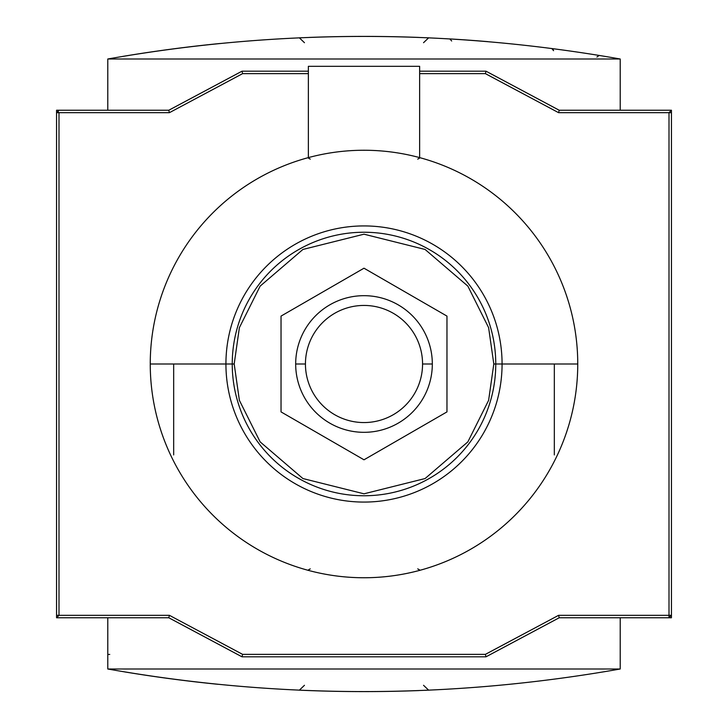 <?xml version="1.0" encoding="UTF-8"?>
<svg xmlns="http://www.w3.org/2000/svg" width="728" height="728" viewBox="0 0 728 728"><rect width="100%" height="100%" fill="white"/><g stroke="black" fill="none" stroke-linecap="round" stroke-linejoin="round"><path stroke-width="1.09" d="M232.241 364A131.759 131.759 0 0 1 364 232.241A131.759 131.759 0 0 1 495.759 364A131.759 131.759 0 0 1 364 495.759A131.759 131.759 0 0 1 232.241 364L234.189 364L239.385 327.655L260.151 286.113L302.912 249.458L364 234.189L425.088 249.458L467.849 286.113L488.615 327.655L493.812 364L495.759 364A131.759 131.759 0 0 0 364 232.241A131.759 131.759 0 0 0 232.241 364A131.759 131.759 0 0 0 364 495.759A131.759 131.759 0 0 0 495.759 364L577.75 364A213.75 213.75 0 0 1 364 577.75A213.75 213.75 0 0 1 150.25 364A213.75 213.75 0 0 1 364 150.25A213.75 213.75 0 0 1 577.75 364A213.75 213.75 0 0 0 364 150.25A213.75 213.75 0 0 0 150.25 364L225.926 364A138.074 138.074 0 0 1 364 225.926A138.074 138.074 0 0 1 502.074 364A138.074 138.074 0 0 1 364 502.074A138.074 138.074 0 0 1 225.926 364L232.241 364M364 268.204L446.965 316.098L446.965 411.902L364 459.796L281.035 411.902L281.035 316.098L364 268.204L446.965 316.098L446.965 411.902L364 459.796L281.035 411.902L281.035 316.098L364 268.204M305.441 364L295.677 364A68.323 68.323 0 0 1 364 295.677A68.323 68.323 0 0 1 432.323 364A68.323 68.323 0 0 1 364 432.323A68.323 68.323 0 0 1 295.677 364A68.323 68.323 0 0 1 364 295.677A68.323 68.323 0 0 1 432.323 364L422.559 364A58.558 58.558 0 0 1 364 422.559A58.558 58.558 0 0 1 305.441 364A58.558 58.558 0 0 1 364 305.441A58.558 58.558 0 0 1 422.559 364A58.558 58.558 0 0 1 364 422.559A58.558 58.558 0 0 1 305.441 364A58.558 58.558 0 0 1 364 305.441A58.558 58.558 0 0 1 422.559 364M419.637 157.621L419.637 66.312L308.363 66.312L308.363 157.621L308.363 66.312L419.637 66.312L419.637 157.621L419.637 83.493M420.147 157.758L417.745 159.132L420.147 157.758M307.853 157.758L310.255 159.132L307.853 157.758M56.556 112.676L57.776 111.457L58.995 112.676L57.776 111.457L56.556 112.676L56.556 110.237L56.556 617.763L56.556 112.676L169.406 112.676L242.606 73.637L241.996 71.189L168.796 110.237L169.406 112.676L168.796 110.237L241.996 71.189L242.606 73.637L308.363 73.637L242.606 73.637L169.406 112.676L58.995 112.676L58.995 615.324L169.406 615.324L242.606 654.363L485.394 654.363L558.594 615.324L669.005 615.324L669.005 112.676L558.594 112.676L485.394 73.637L419.637 73.637L485.394 73.637L486.004 71.189L559.204 110.237L486.004 71.189L419.637 71.189M486.004 71.189L485.394 73.637L558.594 112.676L559.204 110.237L558.594 112.676L669.005 112.676L671.444 110.237L669.005 112.676L669.005 615.324L671.444 615.324L671.444 617.763L669.005 617.763L671.444 615.324L671.444 617.763L671.444 110.237L559.204 110.237L671.444 110.237L671.444 615.324L669.005 615.324L669.005 617.763L669.005 615.324L558.594 615.324L559.204 617.763L486.004 656.811L241.996 656.811L168.796 617.763L241.996 656.811L486.004 656.811L559.204 617.763L620.211 617.763L620.211 669.005L107.79 669.005C278.596 699.098 449.404 699.098 620.211 669.005C449.404 699.098 278.596 699.098 107.79 669.005L107.79 617.763L168.796 617.763L169.406 615.324L168.796 617.763L56.556 617.763L107.79 617.763L107.79 669.005L620.211 669.005L620.211 617.763L669.005 617.763L559.204 617.763L558.594 615.324L485.394 654.363L486.004 656.811L485.394 654.363L242.606 654.363L241.996 656.811L486.004 656.811M620.211 58.995L620.211 110.237L620.211 58.995L107.79 58.995C278.596 28.902 449.404 28.902 620.211 58.995L107.79 58.995C278.596 28.902 449.404 28.902 620.211 58.995M425.807 37.701L428.637 37.829L423.541 42.706L428.637 37.829L425.816 37.701M418.855 37.428L418.837 37.428A1464.035 1464.035 0 0 0 309.163 37.428L309.163 37.428A1464.035 1464.035 0 0 1 418.837 37.428L418.855 37.428M299.363 37.829L304.459 42.706L299.363 37.829L304.459 42.706L299.363 37.829L302.238 37.701L299.363 37.829M124.624 56.102A1464.035 1464.035 0 0 0 122.431 56.465A1464.035 1464.035 0 0 1 220.038 43.498A1464.035 1464.035 0 0 0 217.845 43.716M487.805 41.642A1464.035 1464.035 0 0 0 449.84 38.921L449.84 38.921A1464.035 1464.035 0 0 1 487.805 41.642L487.805 41.642M551.851 48.503L553.535 50.687L553.043 49.122L553.535 50.687M596.933 57.03L599.18 55.41L598.27 55.483M418.837 690.572A1464.035 1464.035 0 0 1 309.163 690.572L299.363 690.171L304.459 685.294L299.363 690.171L303.185 690.335L299.363 690.171L304.459 685.294L299.363 690.171L309.163 690.572A1464.035 1464.035 0 0 0 418.837 690.572L418.864 690.572M428.637 690.171L423.541 685.294L428.637 690.171L424.77 690.335L428.637 690.171L424.77 690.335L428.637 690.171L423.541 685.294L428.637 690.171M241.996 71.189L308.363 71.189M168.796 110.237L107.79 110.237L107.79 58.995L107.79 110.237L58.995 110.237L168.796 110.237M56.556 110.237L58.995 110.237L57.776 111.457L58.995 110.237M56.556 615.324L58.995 615.324L56.556 617.763L58.995 615.324L58.995 112.676M307.853 570.242L310.255 568.868L307.853 570.242A213.75 213.75 0 0 0 420.147 570.242L417.745 568.868L420.147 570.242M130.658 55.119A1464.035 1464.035 0 0 0 128.592 55.446A1464.035 1464.035 0 0 1 130.658 55.119M206.461 44.899L204.377 45.127M198.926 45.737L197.133 45.937M204.914 45.072L206.388 44.909M196.414 46.019L195.759 46.101M146.173 52.698L144.59 52.935L146.173 52.698M146.792 52.598L148.985 52.28M151.897 51.843L149.349 52.225M181.736 47.793L173.819 48.803A1464.035 1464.035 0 0 0 171.753 49.076A1464.035 1464.035 0 0 1 173.819 48.803L181.736 47.793M173.947 48.785L181.873 47.775L173.947 48.785M215.324 43.971A1464.035 1464.035 0 0 0 212.94 44.217L210.802 44.435L212.94 44.217A1464.035 1464.035 0 0 1 215.324 43.971L212.603 44.253L215.324 43.971M206.142 44.936A1464.035 1464.035 0 0 0 203.758 45.2A1464.035 1464.035 0 0 0 201.692 45.427A1464.035 1464.035 0 0 1 203.758 45.2A1464.035 1464.035 0 0 1 206.142 44.936L203.239 45.254M208.681 44.663A1464.035 1464.035 0 0 0 208.19 44.717M124.624 671.899A1464.035 1464.035 0 0 0 217.845 684.284M138.83 674.183L137.492 673.973M195.677 681.89L190.572 681.29M189.953 681.217L188.37 681.026L189.953 681.217M197.88 682.145L196.296 681.963L197.88 682.145M168.65 678.505L160.742 677.422L168.65 678.505M160.597 677.404L168.532 678.496L160.597 677.404M127.145 672.317L129.866 672.754L127.145 672.317M193.484 681.635L192.092 681.472M109.746 654.436L107.79 654.436M554.327 364L554.327 454.918L554.327 364M173.673 364L173.673 454.918L173.673 364M144.854 675.102L143.38 674.883M131.632 673.045L134.152 673.446M129.548 672.708L128.383 672.517M131.777 673.063L131.04 672.945M196.969 45.955L198.972 45.727M199.208 45.7L198.635 45.773M209.937 44.526L208.099 44.727M213.104 44.199L213.741 44.135L213.104 44.199M295.677 364A68.323 68.323 0 0 0 364 432.323A68.323 68.323 0 0 0 432.323 364M451.669 40.986L449.84 38.921L451.669 40.986M423.541 42.706L428.637 37.829L425.753 37.701L428.637 37.829M234.189 364L239.385 400.345L260.151 441.887L302.912 478.542L364 493.812L425.088 478.542L467.849 441.887L488.615 400.345L493.812 364L488.615 400.345L467.849 441.887L425.088 478.542L364 493.812L302.912 478.542L260.151 441.887L239.385 400.345L234.189 364L239.385 327.655L260.151 286.113L302.912 249.458L364 234.189L425.088 249.458L467.849 286.113L488.615 327.655L493.812 364M671.444 112.676L669.005 112.676M669.005 615.324L671.444 615.324L669.005 617.763M241.996 656.811L242.606 654.363L169.406 615.324L58.995 615.324M308.363 157.621L308.363 83.493M150.25 364A213.75 213.75 0 0 0 364 577.75A213.75 213.75 0 0 0 577.75 364M193.129 681.59L192.511 681.517M502.074 364A138.074 138.074 0 0 1 364 502.074A138.074 138.074 0 0 1 225.926 364A138.074 138.074 0 0 1 364 225.926A138.074 138.074 0 0 1 502.074 364"/></g></svg>
